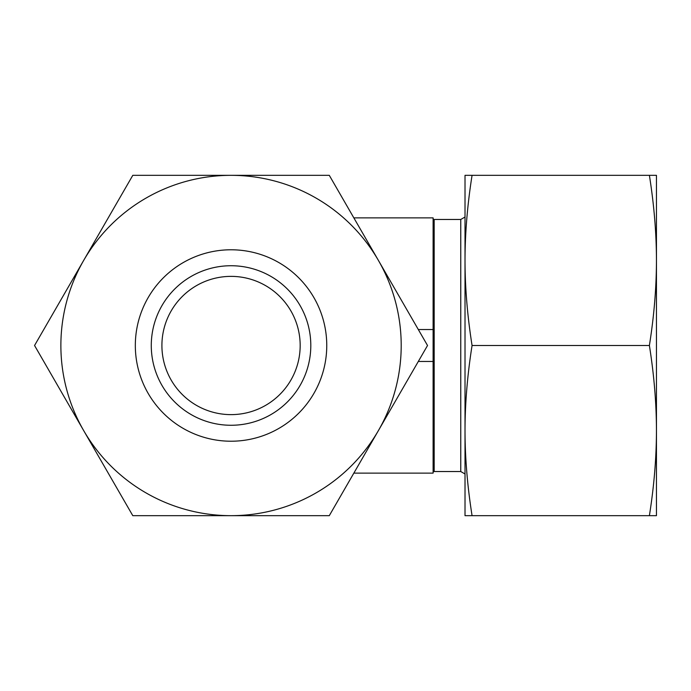 <?xml version="1.0" encoding="UTF-8"?>
<svg xmlns="http://www.w3.org/2000/svg" width="691" height="691" viewBox="0 0 691 691"><rect width="100%" height="100%" fill="white"/><g stroke="black" fill="none" stroke-linecap="round" stroke-linejoin="round"><path stroke-width="1.04" d="M83.671 260.421L34.55 345.5L132.793 515.667L329.287 515.667L353.844 473.119L433.11 473.119L433.11 217.881L353.844 217.881L329.287 175.333L132.793 175.333L34.55 345.5L132.793 515.667L329.287 515.667L427.53 345.5L378.409 260.421A170.167 170.167 0 0 1 231.036 515.667A170.167 170.167 0 0 1 83.671 260.421A170.167 170.167 0 0 1 231.036 175.333L132.793 175.333L83.671 260.421M433.11 472.592A1.062 1.062 0 0 1 434.173 471.53L460.759 471.53L460.759 219.47L465.017 217.017M434.173 471.53L434.173 219.47A1.062 1.062 0 0 1 433.11 218.408M161.91 345.5A69.126 69.126 0 0 1 231.036 276.374A69.126 69.126 0 0 1 300.17 345.5A69.126 69.126 0 0 1 231.036 414.626A69.126 69.126 0 0 1 161.91 345.5M151.277 345.5A79.767 79.767 0 0 1 231.036 265.733A79.767 79.767 0 0 1 310.803 345.5A79.767 79.767 0 0 1 231.036 425.267A79.767 79.767 0 0 1 151.277 345.5M418.314 329.547L433.11 329.547M418.314 361.453L433.11 361.453M649.393 515.667L656.45 515.667L656.45 260.421C656.433 287.491 654.083 315.847 649.393 345.5C654.083 375.153 656.433 403.509 656.45 430.579C656.433 457.649 654.083 486.015 649.393 515.667L472.065 515.667C467.384 486.015 465.034 457.649 465.017 430.579C465.034 403.509 467.384 375.153 472.065 345.5C467.384 315.847 465.034 287.491 465.017 260.421C465.034 233.351 467.384 204.985 472.065 175.333L465.017 175.333L465.017 515.667L472.065 515.667M649.393 345.5L472.065 345.5M649.393 175.333C654.083 204.985 656.433 233.351 656.45 260.421L656.45 175.333L472.065 175.333M326.757 345.5A95.721 95.721 0 0 1 231.036 441.221A95.721 95.721 0 0 1 135.324 345.5A95.721 95.721 0 0 1 231.036 249.779A95.721 95.721 0 0 1 326.757 345.5M329.287 175.333L231.036 175.333A170.167 170.167 0 0 1 378.409 260.421L329.287 175.333M434.173 219.47L460.759 219.47M460.759 471.53L465.017 473.983"/></g></svg>
